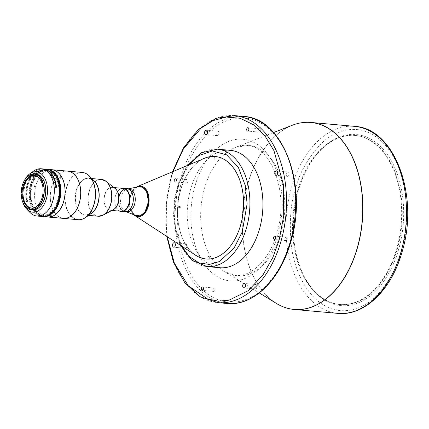 <?xml version="1.0" encoding="UTF-8"?>
<svg xmlns="http://www.w3.org/2000/svg" width="429" height="429" viewBox="0 0 429 429"><rect width="100%" height="100%" fill="white"/><g stroke="black" fill="none" stroke-linecap="round" stroke-linejoin="round"><path stroke-width="0.32" stroke-dasharray="2.15 1.61" d="M369.798 140.299A84.894 54.231 -84.9 0 0 354.67 135.387A84.894 54.231 -84.9 0 0 297.511 191.141A84.894 54.231 -84.9 0 0 324.421 299.592A84.894 54.231 -84.9 0 0 339.543 304.504A84.894 54.231 -84.9 0 0 396.707 248.75A84.894 54.231 -84.9 0 0 369.798 140.299M204.477 158.285A51.437 32.856 -84.9 0 0 177.772 206.875A51.437 32.856 -84.9 0 0 194.171 254.166A51.437 32.856 -84.9 0 0 195.801 255.314M206.017 258.971A51.437 32.856 -84.9 0 0 206.076 258.977A51.437 32.856 -84.9 0 0 243.538 208.612A51.437 32.856 -84.9 0 0 227.145 161.32A51.437 32.856 -84.9 0 0 215.24 156.51A51.437 32.856 -84.9 0 0 215.181 156.505M202.831 158.982A51.437 32.856 -84.9 0 0 177.837 204.585A51.437 32.856 -84.9 0 0 194.058 254.156A51.437 32.856 -84.9 0 0 194.299 254.338M128.904 188.899A11.486 7.336 -84.9 0 0 128.394 188.883A11.486 7.336 -84.9 0 0 127.526 188.974A11.486 7.336 -84.9 0 0 120.57 199.683A11.486 7.336 -84.9 0 0 125.515 211.459A11.486 7.336 -84.9 0 0 126.855 211.781M132.116 193.071A11.486 7.336 -84.9 0 0 126.989 188.728A11.486 7.336 -84.9 0 0 126.48 188.712A11.486 7.336 -84.9 0 0 118.629 199.909A11.486 7.336 -84.9 0 0 124.946 211.61A11.486 7.336 -84.9 0 0 125.45 211.626A11.486 7.336 -84.9 0 0 130.759 208.242M287.157 239.436A1.7 1.083 95.1 0 1 286.014 240.551A1.7 1.083 95.1 0 1 285.172 238.288A1.7 1.083 95.1 0 1 286.315 237.173A1.7 1.083 95.1 0 1 287.157 239.436M214.87 290.283A1.7 1.083 95.1 0 1 213.728 291.398A1.7 1.083 95.1 0 1 212.886 289.13A1.7 1.083 95.1 0 1 214.028 288.015A1.7 1.083 95.1 0 1 214.87 290.283M174.496 179.654A1.7 1.083 -84.9 0 0 175.338 181.923A1.7 1.083 -84.9 0 0 176.48 180.807A1.7 1.083 -84.9 0 0 175.638 178.539A1.7 1.083 -84.9 0 0 174.496 179.654M187.961 181.832A1.7 1.083 95.1 0 1 186.813 182.947A1.7 1.083 95.1 0 1 185.977 180.679A1.7 1.083 95.1 0 1 187.119 179.563A1.7 1.083 95.1 0 1 187.961 181.832M260.247 130.99A1.7 1.083 95.1 0 1 259.1 132.105A1.7 1.083 95.1 0 1 258.263 129.837A1.7 1.083 95.1 0 1 259.406 128.721A1.7 1.083 95.1 0 1 260.247 130.99M288.99 174.866A2.247 1.437 95.1 0 1 287.478 176.346A2.247 1.437 95.1 0 1 286.368 173.343A2.247 1.437 95.1 0 1 287.88 171.868A2.247 1.437 95.1 0 1 288.99 174.866M256.907 287.505A2.247 1.437 95.1 0 1 255.394 288.985A2.247 1.437 95.1 0 1 254.279 285.982A2.247 1.437 95.1 0 1 255.791 284.507A2.247 1.437 95.1 0 1 256.907 287.505M186.765 246.777A2.247 1.437 95.1 0 1 185.253 248.252A2.247 1.437 95.1 0 1 184.138 245.249A2.247 1.437 95.1 0 1 185.65 243.774A2.247 1.437 95.1 0 1 186.765 246.777M218.849 134.138A2.247 1.437 95.1 0 1 217.337 135.612A2.247 1.437 95.1 0 1 216.227 132.609A2.247 1.437 95.1 0 1 217.739 131.135A2.247 1.437 95.1 0 1 218.849 134.138M230.335 150.338A58.929 37.639 -84.9 0 0 190.658 189.039A58.929 37.639 -84.9 0 0 219.836 267.723M298.139 191.2A84.894 54.231 -84.9 0 0 298.675 263.122A84.894 54.231 -84.9 0 0 325.048 299.651A84.894 54.231 -84.9 0 0 340.176 304.558A84.894 54.231 -84.9 0 0 397.334 248.804A84.894 54.231 -84.9 0 0 370.425 140.353A84.894 54.231 -84.9 0 0 355.298 135.446A84.894 54.231 -84.9 0 0 307.105 168.86A84.894 54.231 -84.9 0 0 298.139 191.2M398.686 249.211A85.897 54.869 95.1 0 1 349.142 305.389A85.897 54.869 95.1 0 1 298.863 263.701A85.897 54.869 95.1 0 1 298.321 190.926A85.897 54.869 95.1 0 1 307.395 168.324A85.897 54.869 95.1 0 1 378.727 144.771A85.897 54.869 95.1 0 1 398.686 249.211M119.326 196.321A11.331 7.239 95.1 0 1 126.85 188.873A11.331 7.239 95.1 0 1 132.566 204.011A11.331 7.239 95.1 0 1 124.828 211.443A11.331 7.239 95.1 0 1 119.326 196.321M132.588 204.011A11.331 7.239 -84.9 0 0 126.866 188.873A11.331 7.239 -84.9 0 0 119.348 196.321A11.331 7.239 -84.9 0 0 124.85 211.443A11.331 7.239 -84.9 0 0 132.588 204.011M34.486 175.579A16.356 10.446 95.1 0 1 34.915 175.606A16.356 10.446 95.1 0 1 43.694 186.91A16.356 10.446 95.1 0 1 32.003 208.183A16.356 10.446 95.1 0 1 31.58 208.135M24.094 181.038A17.98 11.486 -84.9 0 0 21.471 197.308A17.98 11.486 -84.9 0 0 22.319 200.917M35.816 174.056A17.98 11.486 -84.9 0 0 22.962 197.442A17.98 11.486 -84.9 0 0 32.615 209.867M42.165 216.489A23.718 15.154 -84.9 0 1 29.435 200.091A23.718 15.154 -84.9 0 1 40.675 170.404L37.8 170.147A23.718 15.154 -84.9 0 0 26.566 199.834A23.718 15.154 -84.9 0 0 26.909 201.705L26.523 201.673A23.718 15.154 95.1 0 1 26.18 199.801A23.718 15.154 95.1 0 1 43.136 168.946M33.714 171.015A23.718 15.154 -84.9 0 0 24.249 199.624A23.718 15.154 -84.9 0 0 30.003 212.484M43.329 168.962A23.718 15.154 -84.9 0 0 38.117 169.997L38.304 171.225L39.527 171.305A0.622 0.45 -116 0 1 40.117 171.348L42.685 170.554L41.758 170.495L39.527 171.305M46.391 169.235A23.718 15.154 -84.9 0 0 40.986 170.254L38.117 169.997M55.668 207.084A23.472 14.994 95.1 0 1 40.696 215.953A23.472 14.994 95.1 0 1 29.783 200.032A23.472 14.994 95.1 0 1 40.9 170.662L40.675 170.404M24.721 179.949A20.276 12.95 -84.9 0 0 22.742 202.097M31.644 175.166A17.68 11.293 -84.9 0 0 22.866 194.192A17.68 11.293 -84.9 0 0 32.636 209.572A17.68 11.293 -84.9 0 0 36.787 208.757A17.68 11.293 -84.9 0 0 45.56 189.736A17.68 11.293 -84.9 0 0 35.789 174.356A17.68 11.293 -84.9 0 0 31.644 175.166M42.675 178.716A17.68 11.293 -84.9 0 0 36.095 174.383A17.68 11.293 -84.9 0 0 31.95 175.193A17.68 11.293 -84.9 0 0 23.171 194.219A17.68 11.293 -84.9 0 0 32.947 209.599A17.68 11.293 -84.9 0 0 37.092 208.784A17.68 11.293 -84.9 0 0 40.187 206.499M44.852 216.355A23.472 14.994 95.1 0 1 31.864 204.885A23.472 14.994 95.1 0 1 30.491 198.101A23.472 14.994 95.1 0 1 34.191 178.823A23.472 14.994 95.1 0 1 49.008 169.841M42.836 216.527A23.718 15.154 95.1 0 1 31.912 205.03A23.718 15.154 95.1 0 1 30.523 198.171A23.718 15.154 95.1 0 1 34.266 178.689A23.718 15.154 95.1 0 1 47.061 169.321M35.081 187.108L35.371 185.972L35.081 187.108L34.288 186.744L34.701 185.639L35.371 185.972M34.701 185.639L34.411 186.776M36.149 205.384A23.67 15.122 95.1 0 1 34.776 198.632A23.67 15.122 95.1 0 1 38.497 179.097A23.67 15.122 95.1 0 1 54.231 170.27A23.67 15.122 95.1 0 1 64.881 188.084A23.67 15.122 95.1 0 1 54.285 215.294A23.67 15.122 95.1 0 1 36.149 205.384L36.159 205.411A23.718 15.154 95.1 0 0 47.732 216.988A23.718 15.154 95.1 0 1 34.733 198.547A23.718 15.154 95.1 0 1 51.941 169.734M51.072 215.117L50.311 215.379L51.287 215.208L51.389 216.286M59.888 177.542L60.36 178.421L59.642 177.622L60.21 176.861M61.17 177.579L60.36 178.421M36.159 205.411A23.718 15.154 95.1 0 1 34.781 198.643A23.718 15.154 95.1 0 1 38.513 179.07A23.718 15.154 95.1 0 1 51.957 169.734M63.353 218.382A23.718 15.154 95.1 0 1 50.381 200.037A23.718 15.154 95.1 0 1 63.288 171.691A23.718 15.154 95.1 0 1 67.578 171.128M67.616 171.133A23.718 15.154 -84.9 0 0 65.074 171.246A23.718 15.154 -84.9 0 0 54.188 180.475A23.718 15.154 -84.9 0 0 50.306 197.426A23.67 15.122 95.1 0 1 54.172 180.502A23.67 15.122 95.1 0 1 63.331 171.739A23.67 15.122 95.1 0 1 79.177 182.722M76.823 209.036A23.67 15.122 95.1 0 1 67.669 217.782A23.67 15.122 95.1 0 1 51.823 206.783A23.67 15.122 95.1 0 1 50.3 197.415A23.718 15.154 -84.9 0 0 51.834 206.81A23.718 15.154 -84.9 0 0 63.39 218.388M131.408 207.153A11.486 7.336 95.1 0 1 123.391 211.207A11.486 7.336 95.1 0 1 118.57 201.453A11.486 7.336 95.1 0 1 124.158 189.312A11.486 7.336 95.1 0 1 132.561 194.262M124.71 211.84A11.733 7.497 95.1 0 1 118.222 201.464A11.733 7.497 95.1 0 1 126.802 188.46M119.777 211.148A11.733 7.497 95.1 0 1 115.551 205.802A11.733 7.497 95.1 0 1 114.795 201.158A11.733 7.497 95.1 0 1 116.715 192.771A11.733 7.497 95.1 0 1 121.825 188.267M123.166 188.385A11.486 7.336 -84.9 0 0 121.916 188.438A11.486 7.336 -84.9 0 0 116.645 192.905A11.486 7.336 -84.9 0 0 114.763 201.115A11.486 7.336 -84.9 0 0 115.503 205.657A11.486 7.336 -84.9 0 0 121.117 211.266M40.117 171.348L41.356 171.428A22.501 14.372 95.1 0 1 46.257 170.452A22.501 14.372 95.1 0 1 57.615 200.515A22.501 14.372 95.1 0 1 42.246 215.267A22.501 14.372 95.1 0 1 31.322 185.248A22.501 14.372 95.1 0 1 41.039 171.584L40.063 171.514A0.874 0.627 64 0 0 38.959 171.444L36.68 172.431A22.437 14.334 -84.9 0 0 35.757 173.15L34.77 175.954L37.886 173.434A22.49 14.366 95.1 0 1 38.969 172.581L38.449 172.549L40.063 171.514M56.151 176.566A22.523 14.388 -84.9 0 0 47.217 170.511A22.523 14.388 -84.9 0 0 32.266 185.323A22.523 14.388 -84.9 0 0 43.2 215.374A22.523 14.388 -84.9 0 0 53.073 211.004M38.959 171.444L37.988 171.375A22.426 14.329 -84.9 0 0 28.303 184.996A22.426 14.329 -84.9 0 0 27.719 201.308L27.343 201.271A22.421 14.318 95.1 0 1 27.928 184.963A22.421 14.318 95.1 0 1 42.803 170.227A22.421 14.318 95.1 0 1 55.287 187.666L55.679 187.698A22.426 14.329 -84.9 0 0 43.19 170.249A22.426 14.329 -84.9 0 0 38.304 171.225M50.311 215.379L50.193 216.398M40.986 170.254L41.211 170.506A23.472 14.994 95.1 0 1 58.012 180.888M35.301 174.694L33.038 176.802L33.001 174.49A23.718 15.154 95.1 0 1 36.492 171.198L38.792 171.402A23.718 15.154 -84.9 0 0 35.301 174.694L37.886 173.434M42.685 170.554A0.622 0.45 64 0 0 41.758 170.495M41.211 170.506L41.356 171.428M55.287 187.666L56.108 187.264M56.489 187.301L55.679 187.698M27.719 201.308L26.909 201.705M26.523 201.673L27.343 201.271M41.039 171.584L40.9 170.662M37.988 171.375L37.8 170.147M38.449 172.549A0.874 0.627 64 0 0 37.194 172.463M38.969 172.581L38.792 171.402M36.492 171.198L36.68 172.431M138.524 186.76A14.731 9.411 -84.9 0 0 129.606 200.493A14.731 9.411 -84.9 0 0 135.945 215.594M208.237 259.159L208.022 256.435L207.851 259.116L209.738 259.207A51.437 32.856 95.1 0 1 208.381 259.17M209.642 256.757A49.003 31.301 95.1 0 1 208.285 256.719C207.851 256.22 208.301 256.231 209.642 256.757L209.738 259.207M179.381 208.081A51.437 32.856 95.1 0 1 179.515 205.968L180.818 205.979L180.684 208.103L179.381 208.081C178.191 207.266 178.233 206.564 179.515 205.968L180.818 205.979A49.003 31.301 95.1 0 0 180.684 208.103M244.439 209.802L243.323 209.754L242.471 208.628L243.463 207.636L245.27 207.706A51.437 32.856 95.1 0 1 245.131 209.813L244.246 208.676L245.27 207.706L244.004 207.647M243.463 207.636A49.003 31.301 95.1 0 1 243.323 209.754M214.913 156.574L216.264 156.612L215.862 159.02C214.473 159.352 214.017 159.341 214.505 158.982L214.913 156.574A51.437 32.856 95.1 0 1 216.264 156.612M214.768 156.564L214.382 156.505L214.21 159.186L214.505 158.982A49.003 31.301 95.1 0 1 215.862 159.02M204.467 188.39A65.492 41.833 95.1 0 1 235.698 147.303A65.492 41.833 95.1 0 1 276.099 166.709A65.492 41.833 95.1 0 1 280.99 232.829A65.492 41.833 95.1 0 1 224.576 271.664A65.492 41.833 95.1 0 1 204.467 188.39M137.377 186.588A15.353 9.808 -84.9 0 0 129.408 201.094A15.353 9.808 -84.9 0 0 133.692 214.698L130.234 208.934L129.344 201.083L131.467 192.798L136.138 187.237M195.013 185.929A71.123 45.431 -84.9 0 0 217.557 276.785A71.123 45.431 -84.9 0 0 278.115 234.186A71.123 45.431 -84.9 0 0 255.571 143.334A71.123 45.431 -84.9 0 0 195.013 185.929M276.432 303.448A93.854 59.953 95.1 0 1 247.619 184.111A93.854 59.953 95.1 0 1 292.374 125.225M302.043 122.689A93.887 59.974 -84.9 0 0 247.731 184.111A93.887 59.974 -84.9 0 0 277.488 304.043A93.887 59.974 -84.9 0 0 285.5 307.663M337.843 313.374A93.887 59.974 95.1 0 1 321.117 307.947A93.887 59.974 95.1 0 1 291.355 188.015A93.887 59.974 95.1 0 1 354.569 126.357M234.593 115.626A93.887 59.974 -84.9 0 0 171.386 177.284A93.887 59.974 -84.9 0 0 217.868 302.643M227.054 303.469A93.887 59.974 95.1 0 1 180.566 178.105A93.887 59.974 95.1 0 1 243.779 116.447M217.321 149.174A58.929 37.639 -84.9 0 0 179.263 182.813A58.929 37.639 -84.9 0 0 177.644 187.875A58.929 37.639 -84.9 0 0 206.821 266.559M78.035 219.696A23.718 15.154 95.1 0 1 64.918 198.729A23.718 15.154 95.1 0 1 79.681 172.555A23.718 15.154 95.1 0 1 82.261 172.442M93.495 180.239A18.479 11.803 -84.9 0 0 88.964 178.308L94.23 180.99A18.544 11.846 -84.9 0 0 81.612 181.049A18.544 11.846 -84.9 0 0 75.214 198.772A18.544 11.846 -84.9 0 0 91.329 213.411L85.671 215.117A18.479 11.803 -84.9 0 0 90.476 214.017M85.655 173.375A23.654 15.112 -84.9 0 0 65.154 198.74A23.654 15.112 -84.9 0 0 81.542 219.38M114.666 188.149A11.486 7.336 -84.9 0 0 112.532 187.435A11.486 7.336 -84.9 0 0 111.283 187.489A11.486 7.336 -84.9 0 0 104.134 200.161A11.486 7.336 -84.9 0 0 110.489 210.317A11.486 7.336 -84.9 0 0 111.738 210.258A11.486 7.336 -84.9 0 0 112.709 209.99M113.921 187.559L112.532 187.435L115.138 188.524A11.535 7.368 -84.9 0 0 107.588 189.457A11.535 7.368 -84.9 0 0 103.941 200.155A11.535 7.368 -84.9 0 0 113.24 209.706L110.489 210.317L111.872 210.441M103.711 179.966A18.431 11.771 -84.9 0 0 88.176 199.914A18.431 11.771 -84.9 0 0 100.477 216.098M98.203 216.237A18.479 11.803 95.1 0 1 87.988 199.903A18.479 11.803 95.1 0 1 101.496 179.429M91.86 178.566L88.964 178.308A18.479 11.803 -84.9 0 0 75.45 198.783A18.479 11.803 -84.9 0 0 85.671 215.117L88.567 215.374M35.757 173.15L33.001 174.49M401.603 250.906C406.531 236.497 407.85 217.385 405.555 193.576C402.622 170.533 390.916 144.932 372.79 134.803C354.863 123.997 333.96 130.657 320.597 144.241C307.314 159.003 298.916 174.002 295.404 189.237C290.471 203.646 289.157 222.753 291.452 246.562C294.38 269.61 306.091 295.211 324.211 305.341C342.144 316.146 363.041 309.481 376.41 295.903C389.688 281.134 398.091 266.141 401.603 250.906M167.197 236.674L166.329 203.507L171.112 177.686L173.021 171.557M290.54 241.404C295.549 226.753 296.889 207.33 294.557 183.129C291.581 159.706 279.676 133.682 261.256 123.386C243.029 112.398 221.782 119.176 208.199 132.979C194.696 147.989 186.165 163.229 182.593 178.716C177.579 193.361 176.239 212.789 178.571 236.99C181.553 260.414 193.452 286.438 211.872 296.734C230.1 307.716 251.346 300.944 264.929 287.14C278.432 272.131 286.969 256.885 290.54 241.404M134.631 215.074L130.164 208.21L129.461 201.078L131.236 193.618L137.141 187.039M181.633 246.08L175.509 228.442L173.986 210.671L178.845 183.526L188.894 164.859M273.627 132.529L235.698 147.303L246.959 145.603C270.479 145.125 289.693 193.002 276.946 232.958C269.551 260.113 250.622 277.477 235.355 275.338L224.576 271.664L259.282 292.937M126.989 188.728L128.314 188.846M286.014 240.551L274.533 239.527M213.728 291.398L202.247 290.369M186.813 182.947L175.338 181.923M259.1 132.105L247.619 131.076M287.478 176.346L275.997 175.316M255.394 288.985L243.913 287.956M185.253 248.252L173.772 247.222M217.337 135.612L205.856 134.583M298.675 263.122L298.863 263.701M339.543 304.504L340.176 304.558M31.151 208.108L32.003 208.183M32.636 209.572L32.947 209.599M42.803 170.227L43.19 170.249M46.257 170.452L47.217 170.511M42.246 215.267L43.2 215.374M35.789 174.356L36.095 174.383M41.972 170.088L39.624 171.23M37.484 171.997L39.205 171.16M33.038 176.802L34.77 175.954M34.063 175.531L34.915 175.606M354.67 135.387L355.298 135.446M307.105 168.86L307.395 168.324M172.555 171.75L170.817 177.381L165.723 206.767L166.774 236.4M217.739 131.135L206.258 130.11M185.65 243.774L174.169 242.75M255.791 284.507L244.31 283.478M287.88 171.868L276.399 170.839M259.406 128.721L247.924 127.692M187.119 179.563L175.638 178.539M214.028 288.015L202.547 286.99M286.315 237.173L274.833 236.143M124.946 211.61L126.265 211.728M125.515 211.459L126.217 211.738M127.526 188.974L128.266 188.83M187.607 165.401L178.491 182.995L174.549 198.793L173.547 215.299L175.563 231.226L180.459 245.318"/><path stroke-width="0.64" d="M136.138 187.237L137.377 186.588A15.353 9.808 -84.9 0 1 149.04 201.614A15.353 9.808 -84.9 0 1 134.786 215.556L133.682 214.698A15.353 9.808 -84.9 0 0 134.786 215.556L195.801 255.314A51.437 32.856 -84.9 0 0 206.017 258.971M194.299 254.338A51.437 32.856 -84.9 0 0 205.958 258.966A51.437 32.856 -84.9 0 0 241.795 220.361A51.437 32.856 -84.9 0 0 227.027 161.309A51.437 32.856 -84.9 0 0 215.122 156.499A51.437 32.856 -84.9 0 0 202.831 158.982M126.265 211.728L126.855 211.781A11.486 7.336 -84.9 0 0 127.365 211.797A11.486 7.336 -84.9 0 0 135.221 200.595A11.486 7.336 -84.9 0 0 128.904 188.899L128.314 188.846M126.217 211.738L135.945 215.594A14.731 9.411 -84.9 0 0 138.315 216.028A14.731 9.411 -84.9 0 0 148.418 201.153A14.731 9.411 -84.9 0 0 139.639 186.636A14.731 9.411 -84.9 0 0 138.524 186.76L128.266 188.83M130.759 208.242A11.486 7.336 -84.9 0 0 132.116 193.071M273.691 237.258A1.7 1.083 -84.9 0 0 274.533 239.527A1.7 1.083 -84.9 0 0 275.675 238.411A1.7 1.083 -84.9 0 0 274.833 236.143A1.7 1.083 -84.9 0 0 273.691 237.258M201.405 288.106A1.7 1.083 -84.9 0 0 202.247 290.369A1.7 1.083 -84.9 0 0 203.389 289.259A1.7 1.083 -84.9 0 0 202.547 286.99A1.7 1.083 -84.9 0 0 201.405 288.106M246.782 128.807A1.7 1.083 -84.9 0 0 247.619 131.076A1.7 1.083 -84.9 0 0 248.766 129.96A1.7 1.083 -84.9 0 0 247.924 127.692A1.7 1.083 -84.9 0 0 246.782 128.807M274.887 172.319A2.247 1.437 -84.9 0 0 275.997 175.316A2.247 1.437 -84.9 0 0 277.509 173.842A2.247 1.437 -84.9 0 0 276.399 170.839A2.247 1.437 -84.9 0 0 274.887 172.319M242.798 284.958A2.247 1.437 -84.9 0 0 243.913 287.956A2.247 1.437 -84.9 0 0 245.426 286.481A2.247 1.437 -84.9 0 0 244.31 283.478A2.247 1.437 -84.9 0 0 242.798 284.958M172.656 244.224A2.247 1.437 -84.9 0 0 173.772 247.222A2.247 1.437 -84.9 0 0 175.284 245.747A2.247 1.437 -84.9 0 0 174.169 242.75A2.247 1.437 -84.9 0 0 172.656 244.224M204.746 131.585A2.247 1.437 -84.9 0 0 205.856 134.583A2.247 1.437 -84.9 0 0 207.368 133.108A2.247 1.437 -84.9 0 0 206.258 130.11A2.247 1.437 -84.9 0 0 204.746 131.585M180.459 245.318L191.849 260.237L206.821 266.559L219.836 267.723A58.929 37.639 -84.9 0 0 259.513 229.027A58.929 37.639 -84.9 0 0 230.335 150.338L217.321 149.174L201.464 152.745L187.607 165.401M31.58 208.135A16.356 10.446 95.1 0 1 23.225 196.879A16.356 10.446 95.1 0 1 34.486 175.579M22.372 196.804A16.356 10.446 -84.9 0 0 31.151 208.108A16.356 10.446 -84.9 0 0 42.841 186.835A16.356 10.446 -84.9 0 0 34.063 175.531A16.356 10.446 -84.9 0 0 22.372 196.804M21.45 197.249A17.83 11.39 95.1 0 1 24.072 181.076A17.83 11.39 95.1 0 1 35.451 174.287A17.83 11.39 95.1 0 1 43.763 186.384A17.83 11.39 95.1 0 1 36.427 208.044A17.83 11.39 95.1 0 1 22.303 200.874A17.83 11.39 95.1 0 1 21.45 197.249M22.319 200.917A17.98 11.486 -84.9 0 0 22.329 200.96A17.98 11.486 -84.9 0 0 31.119 209.733A17.98 11.486 -84.9 0 0 43.973 186.352A17.98 11.486 -84.9 0 0 34.32 173.922A17.98 11.486 -84.9 0 0 24.115 181A17.98 11.486 -84.9 0 0 24.094 181.038M31.119 209.733L32.615 209.867A17.98 11.486 -84.9 0 0 45.463 186.481A17.98 11.486 -84.9 0 0 35.816 174.056L34.32 173.922M22.742 202.097A20.276 12.95 -84.9 0 0 26.754 209.159L30.003 212.484A23.718 15.154 -84.9 0 0 36.98 216.023A23.718 15.154 -84.9 0 0 42.541 214.934A23.718 15.154 -84.9 0 0 53.936 185.172A23.718 15.154 -84.9 0 0 41.205 168.774A23.718 15.154 -84.9 0 0 35.645 169.863A23.718 15.154 -84.9 0 0 33.714 171.015L29.923 173.713A20.276 12.95 -84.9 0 0 24.721 179.949M41.205 168.774L43.136 168.946A23.718 15.154 95.1 0 1 55.867 185.344A23.718 15.154 95.1 0 1 56.108 187.264L56.489 187.301A23.718 15.154 -84.9 0 0 56.253 185.376A23.718 15.154 -84.9 0 0 43.522 168.978A23.718 15.154 -84.9 0 0 43.329 168.962M36.98 216.023L42.165 216.489A23.718 15.154 -84.9 0 0 55.631 207.153A23.718 15.154 -84.9 0 0 59.122 185.634A23.718 15.154 -84.9 0 0 57.985 180.813A23.718 15.154 -84.9 0 0 46.391 169.235L43.522 168.978M58.012 180.888A23.472 14.994 95.1 0 1 58.033 180.958A23.472 14.994 95.1 0 1 59.159 185.725A23.472 14.994 95.1 0 1 55.7 207.019A23.472 14.994 95.1 0 1 55.668 207.084M26.754 209.159A20.276 12.95 -84.9 0 0 37.468 211.25A20.276 12.95 -84.9 0 0 47.206 185.811A20.276 12.95 -84.9 0 0 31.569 172.726A20.276 12.95 -84.9 0 0 29.923 173.713M49.008 169.841A23.472 14.994 95.1 0 1 60.36 187.832A23.472 14.994 95.1 0 1 44.852 216.355M47.061 169.321A23.718 15.154 95.1 0 1 47.732 169.353A23.718 15.154 95.1 0 1 60.709 187.795A23.718 15.154 95.1 0 1 43.506 216.607A23.718 15.154 95.1 0 1 42.836 216.527M60.929 177.66L60.451 176.78L61.17 177.579M47.732 169.353L51.941 169.734A23.718 15.154 95.1 0 1 64.918 188.17A23.718 15.154 95.1 0 1 47.716 216.983A23.718 15.154 95.1 0 0 47.753 216.988A23.718 15.154 95.1 0 0 64.951 188.079A23.718 15.154 95.1 0 0 51.979 169.734A23.718 15.154 95.1 0 0 51.957 169.734M50.407 216.468L51.174 216.205L50.193 216.398M51.979 169.734L67.578 171.128A23.718 15.154 95.1 0 1 79.172 182.706A23.718 15.154 95.1 0 1 80.55 189.473A23.718 15.154 95.1 0 1 76.818 209.046A23.718 15.154 95.1 0 1 67.637 217.825A23.718 15.154 95.1 0 1 63.353 218.382L47.753 216.988M79.172 182.706L79.183 182.738A23.67 15.122 95.1 0 1 79.183 182.738A23.67 15.122 95.1 0 1 80.7 192.106A23.67 15.122 95.1 0 1 76.829 209.02A23.67 15.122 95.1 0 1 76.823 209.036L76.818 209.046M63.39 218.388A23.718 15.154 -84.9 0 0 63.428 218.388A23.718 15.154 -84.9 0 0 66.007 218.281A23.718 15.154 -84.9 0 0 80.77 192.101A23.718 15.154 -84.9 0 0 67.653 171.139A23.718 15.154 -84.9 0 0 67.616 171.133M132.561 194.262A11.486 7.336 95.1 0 1 132.588 194.332A11.486 7.336 95.1 0 1 133.322 198.879A11.486 7.336 95.1 0 1 131.446 207.084A11.486 7.336 95.1 0 1 131.408 207.153M121.825 188.267A11.733 7.497 95.1 0 1 123.375 188.154L126.802 188.46A11.733 7.497 95.1 0 1 132.54 194.187A11.733 7.497 95.1 0 1 133.29 198.831A11.733 7.497 95.1 0 1 131.371 207.218A11.733 7.497 95.1 0 1 124.71 211.84L121.284 211.529A11.733 7.497 95.1 0 1 119.777 211.148M123.375 188.154A11.733 7.497 95.1 0 1 129.869 198.525A11.733 7.497 95.1 0 1 121.284 211.529M111.872 210.441L121.117 211.266A11.486 7.336 -84.9 0 0 122.367 211.213A11.486 7.336 -84.9 0 0 129.515 198.536A11.486 7.336 -84.9 0 0 123.166 188.385L113.921 187.559M53.073 211.004A22.523 14.388 -84.9 0 0 58.585 200.606A22.523 14.388 -84.9 0 0 56.151 176.566M40.187 206.499A17.68 11.293 -84.9 0 0 42.675 178.716M215.181 156.505A51.437 32.856 -84.9 0 0 204.477 158.285L137.377 186.588M273.627 132.529L292.374 125.225A93.854 59.953 95.1 0 1 350.273 153.035A93.854 59.953 95.1 0 1 357.282 247.796A93.854 59.953 95.1 0 1 276.432 303.448L276.432 303.448C282.084 306.901 288.009 308.907 294.214 309.475A93.887 59.974 -84.9 0 0 357.427 247.817A93.887 59.974 -84.9 0 0 327.67 127.88A93.887 59.974 -84.9 0 0 310.945 122.453A93.887 59.974 -84.9 0 0 302.043 122.689M354.569 126.357A93.887 59.974 95.1 0 1 371.294 131.783A93.887 59.974 95.1 0 1 401.056 251.716A93.887 59.974 95.1 0 1 337.843 313.374C364.725 316.275 391.806 289.419 402.188 251.523C419.401 196.042 394.787 128.121 354.569 126.357L310.945 122.453C304.735 121.906 298.541 122.833 292.374 125.225M281.081 240.985A93.887 59.974 -84.9 0 0 234.593 115.626L243.779 116.447A93.887 59.974 95.1 0 1 290.267 241.806A93.887 59.974 95.1 0 1 227.054 303.469L217.868 302.643A93.887 59.974 -84.9 0 0 281.081 240.985M206.821 266.559A58.929 37.639 -84.9 0 0 244.884 232.926A58.929 37.639 -84.9 0 0 246.498 227.863A58.929 37.639 -84.9 0 0 217.321 149.174M81.542 219.38A23.654 15.112 -84.9 0 0 85.709 217.406A23.654 15.112 -84.9 0 0 95.533 193.436A23.654 15.112 -84.9 0 0 89.404 176.056C87.285 173.906 84.904 172.699 82.261 172.442A23.718 15.154 95.1 0 1 95.383 193.409A23.718 15.154 95.1 0 1 80.62 219.584A23.718 15.154 95.1 0 1 78.035 219.696L63.428 218.388M78.035 219.696C80.684 219.911 83.242 219.149 85.709 217.406L91.329 213.411A18.544 11.846 -84.9 0 0 99.029 194.616A18.544 11.846 -84.9 0 0 94.23 180.99L89.404 176.056A23.654 15.112 -84.9 0 0 85.655 173.375M112.709 209.99A11.486 7.336 -84.9 0 0 118.887 197.587A11.486 7.336 -84.9 0 0 114.666 188.149M100.477 216.098A18.431 11.771 -84.9 0 0 103.04 215.176L113.24 209.706A11.535 7.368 -84.9 0 0 118.753 197.565A11.535 7.368 -84.9 0 0 115.138 188.524L106.065 181.328A18.431 11.771 -84.9 0 0 103.711 179.966M98.203 216.237L103.04 215.176A18.431 11.771 -84.9 0 0 111.846 195.78A18.431 11.771 -84.9 0 0 106.065 181.328L101.496 179.429A18.479 11.803 95.1 0 1 111.717 195.758A18.479 11.803 95.1 0 1 98.203 216.237L88.567 215.374M90.476 214.017A18.479 11.803 -84.9 0 0 99.179 194.637A18.479 11.803 -84.9 0 0 93.495 180.239M173.021 171.557L183.424 148.906L201.239 127.949L213.074 120.603L226.351 117.031L240.192 118.275L253.448 124.732L264.983 135.945L273.965 150.702L283.403 184.54L283.714 215.867L279.059 240.374L272.887 257.395L262.864 275.069L248.139 290.744L228.979 300.198L218.361 301.158L207.663 299.061L188.213 285.709L174.303 263.041L167.197 236.674M285.5 307.663A93.887 59.974 -84.9 0 0 294.214 309.475L337.843 313.374M137.141 187.039L142.492 187.114L146.504 191.232L148.498 201.582L144.932 212.162L140.101 215.889L134.631 215.074M188.894 164.859L199.174 155.378L212.478 150.96L226.689 154.885L238.422 167.546L245.243 185.435L247.115 203.818L242.24 231.939L234.105 248.021L219.278 261.588L209.481 264.446L199.083 262.945L189.377 256.585L181.633 246.08M82.261 172.442L67.653 171.139M101.496 179.429L91.86 178.566M43.506 216.607L47.716 216.983M234.593 115.626L215.996 118.345L198.461 129.445L183.548 147.807L172.555 171.75M166.774 236.4L173.343 261.915L184.76 282.636L200.048 296.67L217.868 302.643M243.779 116.447C283.237 117.932 308.178 185.982 290.83 241.709C280.421 279.746 253.346 306.381 227.054 303.469M259.282 292.937L276.432 303.448"/></g></svg>

